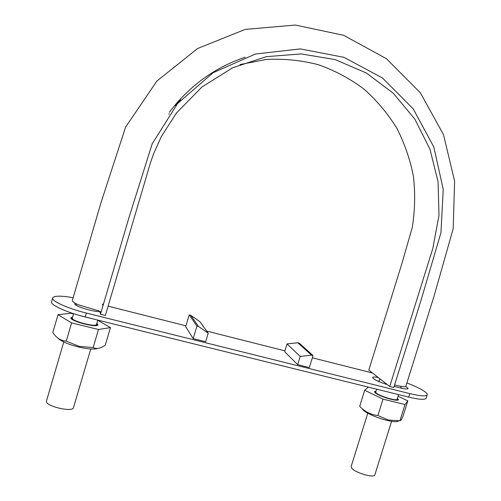 <?xml version="1.0" encoding="UTF-8"?>
<svg xmlns="http://www.w3.org/2000/svg" width="501" height="501" viewBox="0 0 501 501"><rect width="100%" height="100%" fill="white"/><g stroke="black" fill="none" stroke-linecap="round" stroke-linejoin="round"><path stroke-width="0.75" d="M389.722 386.496L432.776 248.584L438.982 215.524L438.093 181.869L429.958 149.235L414.878 119.2L393.373 93.318L366.375 73.014L335.113 59.581L301.157 53.926L266.325 56.657L232.608 67.798L202.009 86.936L176.402 113.044L161.297 136.654L153.607 153.726L150.532 162.562L105.354 315.48L100.463 314.259L128.907 217.822L152.179 143.843L177.561 103.538L213.138 72.714L255.397 54.039L300.349 48.904L343.937 57.321L382.532 78.012L413.193 108.842L433.822 146.981L443.222 189.328L440.961 232.677L421.04 300.256L393.78 387.511L389.722 386.496L368.792 370.089L401.852 263.72L412.273 227.454C414.978 210.489 415.367 193.461 413.431 176.383C410.137 159.512 404.583 143.424 396.773 128.118C387.718 113.495 376.739 100.457 363.839 88.99C349.986 78.644 334.837 70.553 318.379 64.717C301.414 60.295 284.042 58.536 266.25 59.45L239.966 64.573M394.594 384.906C396.504 385.551 406.587 387.661 405.898 386.096L433.822 296.924L453.186 228.7L454.607 181.099L443.51 134.7L420.37 92.798L386.384 58.673L343.68 35.308L295.333 25.05L245.171 29.409L197.569 48.528L156.894 81.062L125.619 127.054L101.027 202.573L72.276 300.631C72.582 301.702 74.549 303.067 78.175 304.74L96.987 310.351C99.104 310.363 100.263 311.666 100.463 314.259M102.981 305.71L102.555 303.938M180.686 100L175.463 105.486M398.583 394.6L397.13 399.234C396.867 401.871 374.316 394.262 375.725 392.02L376.62 389.158M391.6 421.322L374.829 474.904C374.422 478.392 355.259 472.838 351.783 468.216L351.151 466.537L367.765 413.2M397.431 398.282L398.376 399.66C398.308 402.078 379.088 396.423 375.262 392.847L374.491 391.613L376.019 391.087M90.775 348.984L73.459 407.682C72.808 412.617 45.422 406.236 46.393 401.326L63.765 342.008M97.795 320.089L96.511 324.429C96.261 327.585 70.754 320.859 72.326 318.029L73.603 313.676M96.85 323.277L97.908 324.811C97.708 328.218 70.365 321.222 70.885 317.866L72.658 316.889M309.33 367.559L297.675 364.653L284.668 351.702L287.054 343.905L297.788 342.759L299.222 343.129L313.025 355.541L309.33 367.559M73.133 297.707C60.965 295.603 54.146 295.659 52.68 297.882L52.63 298.164C51.985 301.351 68.274 308.647 86.404 313.075L409.812 393.611C420.389 396.141 426.188 396.535 427.221 394.807C427.447 394.03 426.608 392.947 424.691 391.557C420.921 388.92 414.985 386.052 406.887 382.939M372.519 373.007L312.336 357.789M284.925 350.863L206.681 331.073M185.915 325.825L108.11 306.149M102.761 304.796L102.329 304.689M74.956 303.211L74.687 303.706C74.167 306.311 96.367 312.843 101.265 311.528M405.785 386.277L408.133 388.482C407.664 389.239 405.115 389.058 400.493 387.949L394.137 386.359M387.298 384.599C378.224 381.724 373.32 379.357 372.594 377.491C372.944 376.84 374.854 376.865 378.324 377.56M205.654 341.707L193.186 338.601L185.652 326.696L189.196 314.891L190.731 315.286L199.868 321.642L208.222 333.203L205.654 341.707M400.744 387.686L402.228 388.35M52.668 297.926L51.515 301.971C50.852 305.234 67.128 312.574 85.251 316.983L408.716 397.111C419.293 399.623 425.105 399.992 426.151 398.214L427.221 394.807M377.334 380.929L379.063 381.317M193.186 338.601L196.943 326.095L189.196 314.891M79.791 315.536L92.936 318.886M196.943 326.095L198.565 326.508L190.731 315.286M198.565 326.508L208.222 333.203M297.675 364.653L300.205 356.411L287.054 343.905M300.205 356.411L311.516 355.159L297.788 342.759M311.516 355.159L313.025 355.541M368.379 387.123L364.703 390.248L383.002 399.147L377.879 415.554L388.369 420.001L399.898 420.815L401.119 420.076L402.842 416.726L407.814 400.869L398.07 396.235M383.002 399.147L405.002 404.532L399.898 420.815M362.461 408.885C362.818 411.59 376.307 417.934 387.292 420.458C393.78 421.936 397.55 422.074 398.608 420.878M359.981 406.63L359.693 406.349C364.897 411.697 370.953 414.765 377.879 415.554M364.703 390.248L359.693 406.349M375.969 391.243L374.905 391.644C373.683 392.872 383.033 397.331 390.767 399.165C395.314 400.23 397.731 400.318 398.019 399.429L397.381 398.445M405.002 404.532L407.814 400.869M73.534 313.902L71.01 313.275L58.022 314.697L71.593 322.894L66.245 341.118L79.164 346.348L93.155 347.544C96.267 349.191 99.975 348.621 104.258 345.834L105.279 345.158L110.471 327.616L97.739 320.277M71.593 322.894L98.484 329.483L93.155 347.544M58.116 338.256C61.122 341.369 68.004 344.293 78.757 347.043C87.938 349.109 94.226 349.579 97.62 348.452M58.022 314.697L52.799 332.539C56.413 337.931 60.897 340.793 66.245 341.118M72.601 317.083L71.392 317.653C71.474 319.506 75.945 321.642 84.819 324.053C92.522 325.788 96.756 325.957 97.507 324.56L96.793 323.471M98.484 329.483L110.471 327.616M408.716 397.111L409.812 393.611M85.251 316.983L86.404 313.075M168.624 114.028L169.369 113.934M245.108 57.214C214.716 67.503 189.447 85.865 169.3 112.293M400.65 387.987L401.157 386.365M378.956 381.649L379.858 378.762M76.096 305.184L76.453 303.969"/></g></svg>
